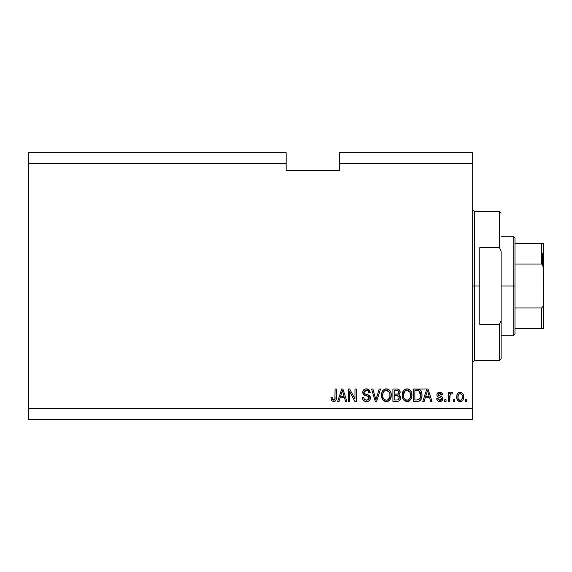 <?xml version="1.0" encoding="UTF-8"?>
<svg xmlns="http://www.w3.org/2000/svg" width="572" height="572" viewBox="0 0 572 572"><rect width="100%" height="100%" fill="white"/><g stroke="black" fill="none" stroke-linecap="round" stroke-linejoin="round"><path stroke-width="0.86" d="M28.6 152.767L286.179 152.767L28.6 152.767L28.6 163.428L286.179 163.428L286.179 152.767L286.179 163.428L28.6 163.428L28.6 408.572L472.701 408.572L472.701 163.428L339.468 163.428L339.468 170.535L286.179 170.535L286.179 163.428L286.179 170.535L339.468 170.535L339.468 163.428L472.701 163.428L472.701 152.767L339.468 152.767L472.701 152.767L472.701 408.572L28.6 408.572L28.6 419.233L472.701 419.233L28.6 419.233L28.6 152.767M349.642 401.465L349.642 391.57L349.642 401.465L348.348 401.465L348.348 389.031L349.728 389.031L354.976 398.941L354.976 389.031L356.263 389.031L356.263 401.465L354.883 401.465L349.642 391.57L354.883 401.465L356.263 401.465L356.263 389.031L354.976 389.031L354.976 398.941L349.728 389.031L348.348 389.031L348.348 401.465L349.642 401.465L348.348 401.465L348.348 389.031L349.728 389.031M370.47 397.769L369.827 400.128L368.039 401.422L364.922 401.365L363.027 399.814L362.398 397.426L363.692 397.268L364.35 399.163L366.094 400.128L368.025 399.907L369.14 398.505L368.554 396.632L364.242 395.009L362.963 393.557L362.97 390.912L364.957 389.067L367.81 389.096L369.469 390.318L370.156 392.585L368.861 392.742L368.168 390.955L366.159 390.326L364.421 391.091L364.035 392.642L364.864 393.879L369.362 395.517L370.477 398.005L368.561 395.037L364.421 393.565L364.014 392.306L366.373 390.326C367.918 390.383 368.747 391.191 368.861 392.742L370.156 392.585C369.97 390.226 368.697 388.981 366.33 388.867C364.114 388.953 362.913 390.09 362.727 392.278C362.934 394.222 364.057 395.366 366.08 395.695C367.76 395.817 368.797 396.596 369.183 398.048L366.673 400.171C364.85 400.057 363.856 399.092 363.692 397.268L362.398 397.426C362.555 400.064 363.942 401.465 366.559 401.63C368.94 401.558 370.248 400.35 370.477 398.005L370.456 398.384M376.433 398.055L379.193 389.031L380.537 389.031L376.619 401.465L375.289 401.465L371.571 389.031L372.901 389.031L375.883 400.014L379.193 389.031L380.537 389.031L379.193 389.031L375.883 400.014L372.901 389.031L371.571 389.031L375.289 401.465L376.619 401.465L375.289 401.465L371.571 389.031L372.901 389.031L375.539 398.62M386.386 401.63L383.426 400.493L381.753 397.647L381.681 393.128L382.882 390.547L384.706 389.182L387.509 389.003L389.575 390.204L390.933 392.556L391.291 395.853L390.64 398.713L388.91 400.858L386.386 401.63L390.04 399.728L391.305 395.259C391.398 391.648 389.761 389.518 386.393 388.867C382.954 389.532 381.309 391.713 381.46 395.409L382.718 399.678L386.386 401.63M407.057 401.63L404.097 400.493L402.423 397.647L402.352 393.128L403.553 390.547L405.376 389.182L408.179 389.003L410.246 390.204L411.604 392.556L411.962 395.853L411.311 398.713L409.581 400.858L407.057 401.63L410.71 399.728L411.976 395.259C412.069 391.648 410.431 389.518 407.064 388.867C403.625 389.532 401.98 391.713 402.13 395.409L403.389 399.678L407.057 401.63M454.776 399.692L454.776 401.465L453.482 401.465L453.482 399.692L454.776 399.692L453.482 399.692L453.482 401.465L454.776 401.465L453.482 401.465L453.482 399.692L454.776 399.692L454.776 401.465L454.776 399.692M463.656 396.854L462.948 400.064L461.011 401.53L458.615 401.222L457.085 399.363L456.992 394.78L457.957 393.157L459.373 392.356L460.982 392.356L462.376 393.143L463.27 394.473L463.656 396.854C463.763 394.251 462.605 392.721 460.181 392.263C457.729 392.735 456.57 394.294 456.713 396.947C456.578 399.585 457.736 401.151 460.181 401.63C462.669 401.136 463.828 399.549 463.656 396.854L463.656 396.854M333.948 401.608L331.653 400.75L330.909 397.754L332.203 397.59L332.511 399.42L333.24 400.114L334.863 399.435L335.106 389.031L336.4 389.031L336.315 398.898L335.528 400.858L333.59 401.63C335.714 401.208 336.651 399.821 336.4 397.468L336.4 389.031L335.106 389.031L334.942 399.235L333.648 400.171L332.203 397.59L330.909 397.754L331.538 400.586M424.145 401.465L425.232 397.754L424.145 401.465L422.801 401.465L426.769 389.031L428.028 389.031L432.003 401.465L430.659 401.465L429.572 397.754L425.232 397.754L429.572 397.754L430.659 401.465L432.003 401.465L428.028 389.031L426.769 389.031L422.801 401.465L424.145 401.465L422.801 401.465L426.769 389.031L428.028 389.031L432.003 401.465L430.659 401.465M442.821 398.713L442.349 400.407L440.94 401.458L438.888 401.537L437.609 400.843L436.686 398.72L437.98 398.562L438.531 399.864L439.854 400.336L441.019 400L441.534 398.934L441.169 398.062L438.309 397.018L437.108 395.953L436.894 394.301L437.687 392.907L440.261 392.292L442.135 393.307L442.664 394.844L441.369 395.009L440.89 393.922L439.761 393.55L438.688 393.765L438.145 394.773L438.688 395.481L442.027 396.739L442.821 398.713C442.678 397.075 441.734 396.146 439.997 395.924L438.552 395.409L438.138 394.659L439.761 393.55L441.369 395.009L442.664 394.844C442.421 393.15 441.441 392.292 439.718 392.263C437.973 392.285 437.022 393.143 436.851 394.837C437.165 396.467 438.223 397.39 440.018 397.611L441.234 398.112L441.534 398.934L439.854 400.336L437.98 398.562L436.686 398.72C436.922 400.564 437.945 401.53 439.768 401.63C441.663 401.558 442.685 400.586 442.821 398.713L442.821 398.713M446.053 399.692L446.053 401.465L444.759 401.465L444.759 399.692L446.053 399.692L444.759 399.692L444.759 401.465L446.053 401.465L444.759 401.465L444.759 399.692L446.053 399.692L446.053 401.465L446.053 399.692M450.078 394.694L449.771 401.465L448.477 401.465L448.477 392.421L449.771 392.421L449.771 393.865L451.001 392.299L452.516 392.742L452.03 394.036L450.986 393.886L450.193 394.466L449.771 396.775L450 394.93L451.151 393.879L452.03 394.036L452.516 392.742L451.294 392.263L449.771 393.865L449.771 392.421L448.477 392.421L448.477 401.465L449.771 401.465L448.477 401.465L448.477 392.421L449.771 392.421M466.723 399.692L466.723 401.465L465.429 401.465L465.429 399.692L466.723 399.692L465.429 399.692L465.429 401.465L466.723 401.465L465.429 401.465L465.429 399.692L466.723 399.692L466.723 401.465L466.723 399.692M417.26 401.465C420.634 400.958 422.215 398.863 421.993 395.18L421.485 398.484L419.855 400.808L417.817 401.444L413.592 401.465L413.592 389.031L418.096 389.074L419.862 389.654L421.421 391.734L421.993 395.18C422.193 392.535 421.221 390.562 419.076 389.26L413.592 389.031L413.592 401.465L417.26 401.465L413.592 401.465L413.592 389.031M400.4 396.761L400.286 399.292L398.934 401.029L392.921 401.465L392.921 389.031L397.433 389.06L399.213 389.797L400.171 392.542L398.806 394.766L400.128 396.01L400.514 397.812L398.806 394.766L400.193 392.156C400.007 390.083 398.87 389.046 396.782 389.031L392.921 389.031L392.921 401.465L396.753 401.465L392.921 401.465L392.921 389.031L396.782 389.031M339.039 401.465L340.125 397.754L339.039 401.465L337.695 401.465L341.663 389.031L342.921 389.031L346.897 401.465L345.552 401.465L344.466 397.754L340.125 397.754L344.466 397.754L345.552 401.465L346.897 401.465L342.921 389.031L341.663 389.031L337.695 401.465L339.039 401.465L337.695 401.465L341.663 389.031L342.921 389.031L346.897 401.465L345.552 401.465M472.701 419.233L472.701 408.572L472.701 419.233M339.468 152.767L339.468 163.428L339.468 152.767M331.145 399.692L331.052 399.32M330.909 397.754L332.203 397.59L332.225 398.005M332.26 398.412L332.325 398.827M334.069 400.114L334.448 399.921M334.62 399.771L335.056 398.648M335.078 398.412L335.106 397.569M335.106 389.031L336.4 389.031L336.379 398.183M334.606 401.465L335.521 400.865L336.279 399.106M336.207 399.456L336.043 400.007M334.97 401.294L333.962 401.608M331.653 400.75L333.59 401.63M335.028 398.827L334.942 399.235M426.998 392.099L427.398 390.326L429.15 396.296L425.654 396.296L426.826 392.678L425.654 396.296L429.15 396.296L427.398 390.326L426.998 392.099M427.978 392.463L427.849 392.013M439.189 401.587L438.767 401.501M436.801 399.299L437.315 400.486M436.686 398.72L437.98 398.562L438.173 399.335M439.425 400.3L440.697 400.185M441.52 398.713L441.427 399.492M441.234 398.112L440.018 397.611L441.234 398.112L441.534 398.934L441.105 398.019M439.489 397.447L439.067 397.311M437.437 396.41L437.158 396.031M437.108 395.946L436.908 395.416M437.323 393.3L437.68 392.914M438.638 392.399L438.138 392.599M440.79 392.406L441.298 392.614M441.756 392.907L442.135 393.3M442.399 393.793L442.664 394.844L441.319 394.709M441.312 394.701L441.155 394.265M440.361 393.629L440.883 393.915M440.326 393.622L438.688 393.765M438.846 395.552L438.138 394.659L438.552 395.409L438.138 394.659L438.552 395.409L439.997 395.924L439.024 395.617M439.553 395.795L439.997 395.924M440.519 396.089L441.026 396.26M441.555 396.467L442.027 396.739M442.349 400.407L441.963 400.858M441.956 400.865L441.584 401.158M441.491 401.215L440.068 401.615M437.88 396.789L438.924 397.261M451.458 392.27L452.516 392.742L452.03 394.036L450.829 393.929M449.771 401.465L449.771 396.775M450 394.93L450.972 393.893M459.774 401.608L459.38 401.53L459.774 401.608M457.972 400.729L457.457 400.107M457.092 399.37L456.864 398.57M456.856 398.555L456.749 397.769M456.992 394.78L457.443 393.786M457.957 393.157L458.601 392.664M459.974 392.27L460.388 392.27M460.603 392.285L461.254 392.435M463.27 394.48L463.499 395.245M463.506 395.281L463.62 396.031M463.627 397.676L463.649 397.268M462.934 400.085L462.433 400.715M461.311 401.437L460.617 401.601M456.713 396.947L456.721 397.354M459.173 393.858L458.408 394.759L458 396.939C457.85 395.145 458.565 394.015 460.153 393.55C461.776 393.986 462.512 395.116 462.362 396.939L462.276 395.803M462.276 398.083L462.362 396.939C462.512 398.734 461.797 399.864 460.217 400.336L461.018 400.135M458.151 398.384L458.022 397.504M461.547 394.179L459.523 393.672M462.283 395.81L462.097 395.095M462.155 395.259L461.675 394.33M461.633 394.272L460.975 393.736M461.025 400.128L461.962 399.12L462.362 397.218M461.733 399.492L461.954 399.127M458.708 399.585L460.217 400.336C458.587 399.899 457.85 398.77 458 396.939L458.022 396.382M418.096 389.074L426.512 389.031M418.232 389.089L418.59 389.139M419.869 389.654L420.527 390.247M420.706 390.469L421.028 390.933M421.871 393.443L421.964 394.308M421.986 394.744L421.979 395.738M421.786 397.418L421.657 397.94M421.621 398.069L421.485 398.469M420.713 399.964L419.726 400.893M419.834 400.822L418.94 401.237M418.918 401.244L418.375 401.372M418.296 401.387L417.839 401.444M420.256 392.363L420.685 394.53L419.591 391.291L417.067 390.483L418.826 390.733L420.692 395.552L420.685 394.53L420.434 397.476M418.311 399.899L420.206 398.198L417.102 400.014L418.74 399.771M414.886 400.014L414.886 390.483L417.067 390.483L414.886 390.483L414.886 400.014L417.102 400.014L414.886 400.014M419.734 399.049L420.606 396.611M420.527 397.09L420.699 394.844M417.853 399.971L418.232 399.914M402.602 398.191L402.423 397.662M402.18 394.237L402.352 393.128M403.239 390.962L403.56 390.547M404.854 389.439L405.376 389.182M405.927 389.003L406.492 388.903M407.343 388.881L407.8 388.931M408.179 389.01L408.73 389.189L408.179 389.003M409.774 389.789L410.238 390.197M410.86 390.983L411.161 391.491M411.44 392.099L411.59 392.514M411.604 392.556L411.311 391.806M411.847 393.572L411.969 394.701M411.618 397.89L411.318 398.698M409.559 400.872L408.694 401.337M408.594 401.372L408.151 401.501M408.093 401.515L407.672 401.587M404.089 400.486L406.785 401.615M406.427 401.587L406.013 401.515M410.288 390.254L409.223 389.425M407.314 390.333L408.043 390.469L406.192 390.426L404.683 391.312L406.192 390.426M409.924 391.977L408.043 390.469L409.302 391.212M404.733 391.262L403.417 395.431C403.224 392.564 404.44 390.862 407.071 390.326L410.145 392.413L410.689 395.223C410.832 398.005 409.616 399.656 407.042 400.171L408.694 399.735L410.532 396.939L409.909 398.541L410.539 396.897M406.213 400.071L405.098 399.528L407.042 400.171C404.547 399.692 403.339 398.112 403.417 395.431L403.846 397.883L403.424 394.987L403.968 392.342M403.675 393.178L403.825 392.692L403.675 393.178M410.467 393.357L409.638 391.57M410.532 396.939L410.617 394.144L410.038 392.192M410.603 394.058L410.489 393.436M407.893 400.071L408.294 399.935M403.839 397.869L404.726 399.206M404.769 399.242L404.24 398.62M397.125 389.039L398.076 389.174M399.299 389.882L399.628 390.297M400.193 392.156L399.935 390.862M400.114 392.885L399.142 394.516M399.227 394.987L399.585 395.266M399.95 395.702L400.429 396.889M396.753 401.465C399.156 401.444 400.407 400.228 400.514 397.812M400.457 398.57L400.214 399.485M399.971 399.978L399.256 400.808M397.504 401.43L397.14 401.458M399.163 398.455L398.813 396.439L396.596 395.652C398.205 395.545 399.084 396.267 399.22 397.826C399.084 396.267 398.205 395.545 396.596 395.652L394.215 395.652L396.596 395.652M398.176 399.792L399.22 397.826L398.033 399.857L396.782 400.014L398.312 399.721M396.496 394.201L397.769 394.079L398.898 392.363L397.769 394.079L394.215 394.201L394.215 390.483L396.332 390.483C397.869 390.29 398.727 390.912 398.898 392.363L398.141 390.762L394.215 390.483L394.215 394.201L398.076 393.951M397.49 390.547L396.889 390.497M398.841 392.921L398.734 391.455M394.215 400.014L394.215 395.652L394.215 400.014L396.782 400.014L394.215 400.014M397.576 399.964L396.782 400.014M397.769 394.079L398.641 393.429L398.898 392.363M396.789 390.49L396.332 390.483M381.932 398.198L381.746 397.64M381.474 395.981L381.524 396.539M381.51 394.272L381.681 393.15M382.017 392.027L382.868 390.569M383.254 390.14L384.706 389.182M385.249 389.01L385.821 388.903M387.509 389.01L388.045 389.182M388.552 389.425L389.575 390.211M390.197 390.991L390.49 391.498M391.298 394.694L391.291 395.853M391.155 397.032L391.041 397.569M390.948 397.89L390.519 398.956M389.375 400.479L388.023 401.337M387.923 401.372L387.487 401.501M387.423 401.515L387.001 401.587M385.757 401.587L385.342 401.515M385.306 401.508L383.44 400.507M383.047 400.1L382.718 399.678M383.426 400.493L384.298 401.129M391.062 393.021L390.175 390.962M389.618 390.254L389.117 389.797M386.643 390.333L387.373 390.469L385.521 390.426L384.012 391.312L384.706 390.762M389.253 391.977L387.373 390.469L388.631 391.212M382.975 393.293L382.747 395.431C382.554 392.564 383.769 390.862 386.4 390.326L389.475 392.413L390.018 395.223C390.161 398.005 388.946 399.656 386.372 400.171L388.023 399.735L389.861 396.939L389.239 398.541L389.868 396.897M385.957 400.15L385.549 400.071M383.168 397.869L384.055 399.206M383.297 392.342L382.825 394.108M385.499 390.433L385.099 390.569M384.062 391.262L383.011 393.15M389.797 393.357L388.967 391.57M389.861 396.939L389.947 394.144L389.368 392.192M389.932 394.058L389.818 393.436M387.223 400.071L387.623 399.935M386.801 400.15L386.372 400.171C383.876 399.692 382.668 398.112 382.747 395.431L382.782 394.551M384.098 399.242L383.569 398.62M376.619 401.465L380.537 389.031L376.619 401.465M375.611 398.891L375.389 398.055M364.9 401.351L364.335 401.094M363.535 400.471L363.048 399.849M362.476 398.284L362.426 397.847M362.398 397.426L363.692 397.268L363.771 397.84M364.049 398.698L364.343 399.156M365.007 399.728L364.543 399.378M366.094 400.128L366.673 400.171M368.84 399.22L368.504 399.599M369.119 397.519L369.147 398.484M368.911 397.025L368.554 396.632M368.382 396.51L367.102 395.988M364.528 395.159L362.741 391.927M364.321 389.353L364.807 389.117M367.081 388.924L370.077 391.834M370.127 392.206L370.077 391.841M370.156 392.585L368.861 392.742L368.797 392.263L368.861 392.742M367.338 390.462L366.866 390.354M366.845 390.354L365.687 390.383M365.007 390.604L364.528 390.962M364.421 391.091L364.192 391.455L364.421 391.091M364.035 392.642L364.057 391.884M364.014 392.306L364.629 393.743M365.136 394.008L365.687 394.201M365.78 394.23L365.358 394.094M366.959 394.537L367.489 394.673M369.283 395.459L369.984 396.203M369.998 396.224L370.191 396.582M370.227 396.668L370.363 397.068M370.406 398.763L369.441 400.593M369.326 400.7L368.747 401.115M364.278 401.058L364.922 401.365M369.884 391.119L369.083 389.868M363.148 390.533L362.97 390.912M362.784 392.928L363.713 394.623M354.976 389.031L356.263 389.031L356.263 401.465L354.883 401.465M341.892 392.099L342.299 390.326L344.044 396.296L340.547 396.296L341.72 392.678L340.547 396.296L344.044 396.296L342.628 391.613M342.878 392.463L342.742 392.013M342.299 390.326L342.049 391.513M427.556 390.969L427.398 390.326M461.94 394.737L461.625 394.265M460.431 393.572L459.874 393.572M459.152 400L459.659 400.25M459.931 400.314L460.496 400.314M420.642 396.324L420.692 395.552M420.634 393.901L420.477 393.021M419.362 391.069L418.618 390.655M418.404 390.597L417.067 390.483M407.071 390.326L406.628 390.347M404.683 391.312L404.147 392.006M406.628 400.15L407.471 400.15M408.694 399.735L409.909 398.541M410.653 396.081L410.617 394.144M386.4 390.326L385.957 390.347M384.012 391.312L383.476 392.006M388.023 399.735L389.239 398.541M389.982 396.081L389.947 394.144M472.701 209.617L474.474 211.39L474.474 286L479.808 286L479.808 247.569L499.349 247.569L501.122 251.144L501.122 320.856L499.349 324.431L499.349 360.61L499.349 324.431L479.808 324.431L479.808 286L474.474 286L474.474 211.39L474.474 286L472.701 286L474.474 286L474.474 360.61L472.701 362.383M499.349 247.569L499.349 211.39L499.349 247.569L501.122 251.144L501.122 358.83L501.122 320.856L499.349 324.431L479.808 324.431L479.808 247.569L499.349 247.569M474.474 286L474.474 360.61L474.474 286M542.335 253.139L542.335 264.35L542.335 253.139M541.627 328.635L514.979 328.635L514.979 286L513.198 286L513.198 335.743L513.198 286L501.122 286L513.198 286L513.198 236.257L513.198 286L514.979 286L514.979 333.962L514.979 328.635L543.4 328.635L543.4 303.761L543.1 306.184L541.627 307.972L514.979 307.972L541.627 307.972L541.627 328.635L541.627 307.972L543.1 306.184L543.4 303.761L543.4 328.635L542.199 328.635L543.1 328.635M541.627 264.028L514.979 264.028L514.979 286L514.979 238.038L514.979 264.028L541.627 264.028L543.1 265.808L543.4 303.761L543.4 243.365L514.979 243.365L541.627 243.365L541.627 264.028L541.627 243.365L543.386 243.365L543.128 265.901M542.199 264.235L543.386 267.625L542.199 264.235M501.122 358.83L499.349 360.61L474.474 360.61M474.474 211.39L499.349 211.39L501.122 213.17M514.979 333.962L513.198 335.743L501.122 335.743M501.122 236.257L513.198 236.257L514.979 238.038"/></g></svg>
